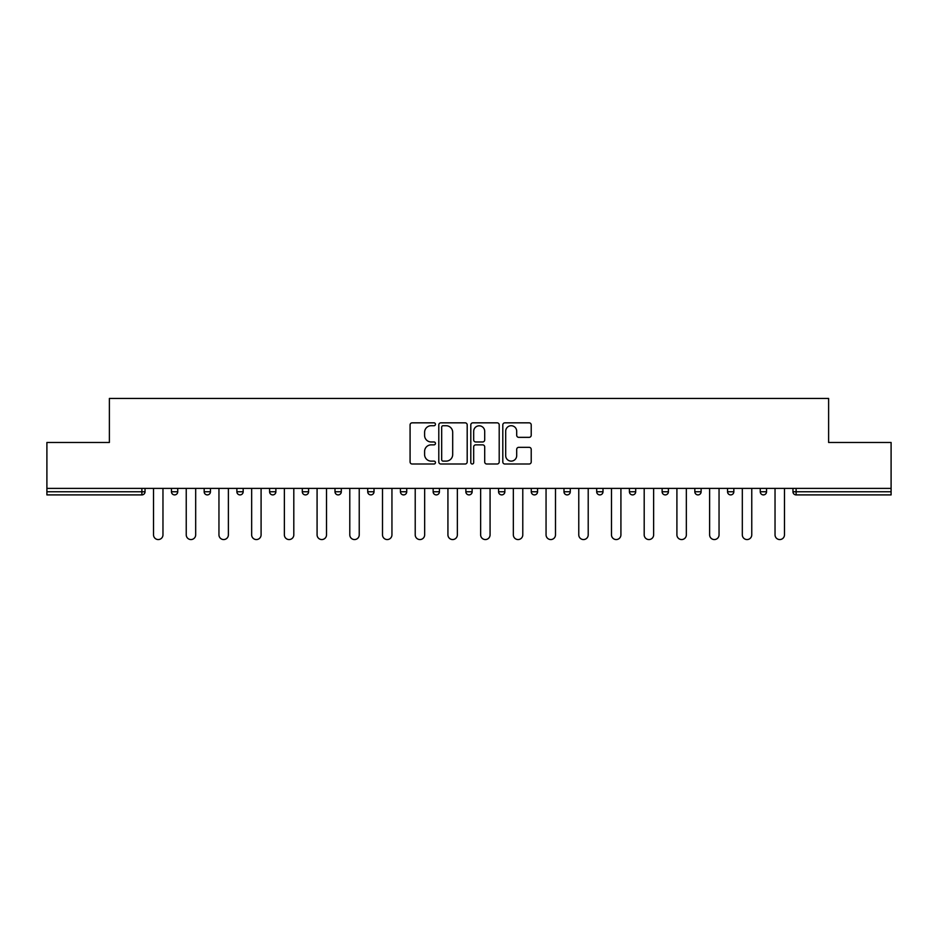 <?xml version="1.0" encoding="UTF-8"?>
<svg xmlns="http://www.w3.org/2000/svg" width="938" height="938" viewBox="0 0 938 938"><rect width="100%" height="100%" fill="white"/><g stroke="black" fill="none" stroke-linecap="round" stroke-linejoin="round"><path stroke-width="1.41" d="M435.455 424.281A1.442 1.442 0 0 0 434.013 422.839L412.145 422.839A2.064 2.064 0 0 0 410.082 424.891L410.082 461.942A2.064 2.064 0 0 0 412.145 464.005L434.013 464.005A1.442 1.442 0 0 0 435.455 462.563A1.442 1.442 0 0 0 434.013 461.121L431.175 461.121A6.589 6.589 0 0 1 424.597 454.531L424.597 451.448A6.589 6.589 0 0 1 431.175 444.858L434.013 444.858A1.442 1.442 0 0 0 435.455 443.416A1.442 1.442 0 0 0 434.013 441.974L431.175 441.974A6.589 6.589 0 0 1 424.597 435.396L424.597 432.301A6.589 6.589 0 0 1 431.175 425.723L434.013 425.723A1.442 1.442 0 0 0 435.455 424.281M529.149 437.343A2.064 2.064 0 0 0 531.213 435.291L531.213 424.891A2.064 2.064 0 0 0 529.149 422.839L504.867 422.839A2.064 2.064 0 0 0 502.803 424.891L502.803 461.942A2.064 2.064 0 0 0 504.867 464.005L529.149 464.005A2.064 2.064 0 0 0 531.213 461.942L531.213 449.384A2.064 2.064 0 0 0 529.149 447.332L518.761 447.332A2.064 2.064 0 0 0 516.697 449.384L516.697 455.61A5.511 5.511 0 0 1 511.198 461.121A5.511 5.511 0 0 1 505.688 455.61L505.688 431.222A5.511 5.511 0 0 1 511.198 425.723A5.511 5.511 0 0 1 516.697 431.222L516.697 435.291A2.064 2.064 0 0 0 518.761 437.343L529.149 437.343M46.9 488.393L46.9 442.478L109.383 442.478L109.383 398.439L828.617 398.439L828.617 442.478L891.1 442.478L891.1 488.393L46.9 488.393L46.9 491.747L141.884 491.747L141.884 488.393M467.194 424.891A2.064 2.064 0 0 0 465.142 422.839L440.848 422.839A2.064 2.064 0 0 0 438.796 424.891L438.796 461.942A2.064 2.064 0 0 0 440.848 464.005L465.142 464.005A2.064 2.064 0 0 0 467.194 461.942L467.194 424.891M472.858 422.839L497.152 422.839A2.064 2.064 0 0 1 499.204 424.891L499.204 461.942A2.064 2.064 0 0 1 497.152 464.005L486.752 464.005A2.064 2.064 0 0 1 484.7 461.942L484.7 446.922A2.064 2.064 0 0 0 482.636 444.858L475.742 444.858A2.064 2.064 0 0 0 473.678 446.922L473.678 462.563A1.442 1.442 0 0 1 472.236 464.005A1.442 1.442 0 0 1 470.806 462.563L470.806 424.891A2.064 2.064 0 0 1 472.858 422.839M141.884 494.901A3.142 3.142 0 0 0 145.038 491.747L141.884 491.747L141.884 494.901A3.142 3.142 0 0 0 145.038 491.747L145.038 488.393L145.038 491.747A3.142 3.142 0 0 1 141.884 494.901L46.9 494.901L46.9 491.747M891.1 488.393L891.1 494.901L796.116 494.901A3.142 3.142 0 0 1 792.962 491.747L792.962 488.393L792.962 491.747L891.1 491.747M171.455 488.393L171.455 491.747L171.455 488.393M174.597 494.901A3.142 3.142 0 0 1 171.455 491.747A3.142 3.142 0 0 0 174.597 494.901A3.142 3.142 0 0 0 177.739 491.747L177.739 488.393L177.739 491.747A3.142 3.142 0 0 1 174.597 494.901A3.142 3.142 0 0 1 171.455 491.747L177.739 491.747A3.142 3.142 0 0 1 174.597 494.901M204.167 488.393L204.167 491.747L204.167 488.393M210.452 488.393L210.452 491.747L210.452 488.393M236.88 491.747A3.142 3.142 0 0 0 240.022 494.901A3.142 3.142 0 0 0 243.165 491.747A3.142 3.142 0 0 1 240.022 494.901A3.142 3.142 0 0 0 243.165 491.747L243.165 488.393L243.165 491.747L236.88 491.747A3.142 3.142 0 0 0 240.022 494.901A3.142 3.142 0 0 1 236.88 491.747L236.88 488.393M269.593 488.393L269.593 491.747L269.593 488.393M275.878 488.393L275.878 491.747L275.878 488.393M302.294 491.747A3.142 3.142 0 0 0 305.448 494.901A3.142 3.142 0 0 0 308.59 491.747A3.142 3.142 0 0 1 305.448 494.901A3.142 3.142 0 0 0 308.59 491.747L308.59 488.393L308.59 491.747L302.294 491.747A3.142 3.142 0 0 0 305.448 494.901A3.142 3.142 0 0 1 302.294 491.747L302.294 488.393M335.007 491.747A3.142 3.142 0 0 0 338.161 494.901A3.142 3.142 0 0 0 341.303 491.747L341.303 488.393L341.303 491.747L335.007 491.747A3.142 3.142 0 0 0 338.161 494.901A3.142 3.142 0 0 1 335.007 491.747L335.007 488.393M367.719 491.747A3.142 3.142 0 0 0 370.862 494.901A3.142 3.142 0 0 0 374.016 491.747A3.142 3.142 0 0 1 370.862 494.901A3.142 3.142 0 0 0 374.016 491.747L374.016 488.393L374.016 491.747L367.719 491.747A3.142 3.142 0 0 0 370.862 494.901A3.142 3.142 0 0 1 367.719 491.747L367.719 488.393M400.432 488.393L400.432 491.747L400.432 488.393M406.729 488.393L406.729 491.747L406.729 488.393M433.145 488.393L433.145 491.747L433.145 488.393M439.43 488.393L439.43 491.747L439.43 488.393M465.858 488.393L465.858 491.747L465.858 488.393M472.142 488.393L472.142 491.747L472.142 488.393M498.57 488.393L498.57 491.747L498.57 488.393M504.855 488.393L504.855 491.747A3.142 3.142 0 0 1 501.713 494.901A3.142 3.142 0 0 1 498.57 491.747L504.855 491.747A3.142 3.142 0 0 1 501.713 494.901M531.271 488.393L531.271 491.747L531.271 488.393M537.568 488.393L537.568 491.747L537.568 488.393M563.984 488.393L563.984 491.747L563.984 488.393M570.281 488.393L570.281 491.747A3.142 3.142 0 0 1 567.138 494.901A3.142 3.142 0 0 1 563.984 491.747A3.142 3.142 0 0 0 567.138 494.901A3.142 3.142 0 0 1 563.984 491.747L570.281 491.747A3.142 3.142 0 0 1 567.138 494.901M602.993 488.393L602.993 491.747A3.142 3.142 0 0 1 599.839 494.901A3.142 3.142 0 0 1 596.697 491.747L596.697 488.393M635.706 488.393L635.706 491.747A3.142 3.142 0 0 1 632.552 494.901A3.142 3.142 0 0 1 629.41 491.747L629.41 488.393M668.407 488.393L668.407 491.747A3.142 3.142 0 0 1 665.265 494.901A3.142 3.142 0 0 1 662.122 491.747L662.122 488.393M701.12 488.393L701.12 491.747A3.142 3.142 0 0 1 697.978 494.901A3.142 3.142 0 0 1 694.835 491.747L694.835 488.393M733.833 488.393L733.833 491.747A3.142 3.142 0 0 1 730.69 494.901A3.142 3.142 0 0 1 727.548 491.747L727.548 488.393M766.545 488.393L766.545 491.747A3.142 3.142 0 0 1 763.403 494.901A3.142 3.142 0 0 1 760.261 491.747L760.261 488.393M207.31 494.901A3.142 3.142 0 0 1 204.167 491.747A3.142 3.142 0 0 0 207.31 494.901A3.142 3.142 0 0 0 210.452 491.747A3.142 3.142 0 0 1 207.31 494.901A3.142 3.142 0 0 1 204.167 491.747L210.452 491.747A3.142 3.142 0 0 1 207.31 494.901M272.735 494.901A3.142 3.142 0 0 1 269.593 491.747A3.142 3.142 0 0 0 272.735 494.901A3.142 3.142 0 0 0 275.878 491.747A3.142 3.142 0 0 1 272.735 494.901A3.142 3.142 0 0 1 269.593 491.747L275.878 491.747A3.142 3.142 0 0 1 272.735 494.901M403.575 494.901A3.142 3.142 0 0 1 400.432 491.747L406.729 491.747A3.142 3.142 0 0 1 403.575 494.901A3.142 3.142 0 0 0 406.729 491.747M436.287 494.901A3.142 3.142 0 0 1 433.145 491.747A3.142 3.142 0 0 0 436.287 494.901A3.142 3.142 0 0 0 439.43 491.747A3.142 3.142 0 0 1 436.287 494.901A3.142 3.142 0 0 1 433.145 491.747L439.43 491.747M469 494.901A3.142 3.142 0 0 1 465.858 491.747A3.142 3.142 0 0 0 469 494.901A3.142 3.142 0 0 0 472.142 491.747A3.142 3.142 0 0 1 469 494.901A3.142 3.142 0 0 1 465.858 491.747L472.142 491.747A3.142 3.142 0 0 1 469 494.901M534.426 494.901A3.142 3.142 0 0 1 531.271 491.747L537.568 491.747A3.142 3.142 0 0 1 534.426 494.901A3.142 3.142 0 0 0 537.568 491.747M443.123 425.723A1.442 1.442 0 0 0 441.681 427.153L441.681 459.679A1.442 1.442 0 0 0 443.123 461.121L446.101 461.121A6.589 6.589 0 0 0 452.691 454.531L452.691 432.301A6.589 6.589 0 0 0 446.101 425.723L443.123 425.723M484.7 431.328A5.511 5.511 0 0 0 479.189 425.817A5.511 5.511 0 0 0 473.678 431.328L473.678 439.922A2.064 2.064 0 0 0 475.742 441.974L482.636 441.974A2.064 2.064 0 0 0 484.7 439.922L484.7 431.328M153.527 534.836L153.527 488.393L153.527 534.836A4.713 4.713 0 0 0 158.241 539.561A4.713 4.713 0 0 0 162.966 534.836L162.966 488.393M186.24 534.836L186.24 488.393L186.24 534.836A4.713 4.713 0 0 0 190.953 539.561A4.713 4.713 0 0 0 195.679 534.836L195.679 488.393M218.953 534.836L218.953 488.393L218.953 534.836A4.713 4.713 0 0 0 223.666 539.561A4.713 4.713 0 0 0 228.38 534.836L228.38 488.393M251.654 534.836L251.654 488.393L251.654 534.836A4.713 4.713 0 0 0 256.379 539.561A4.713 4.713 0 0 0 261.092 534.836L261.092 488.393M284.366 534.836L284.366 488.393L284.366 534.836A4.713 4.713 0 0 0 289.092 539.561A4.713 4.713 0 0 0 293.805 534.836L293.805 488.393M317.079 534.836L317.079 488.393L317.079 534.836A4.713 4.713 0 0 0 321.804 539.561A4.713 4.713 0 0 0 326.518 534.836L326.518 488.393M349.792 534.836L349.792 488.393L349.792 534.836A4.713 4.713 0 0 0 354.505 539.561A4.713 4.713 0 0 0 359.231 534.836L359.231 488.393M382.505 534.836L382.505 488.393L382.505 534.836A4.713 4.713 0 0 0 387.218 539.561A4.713 4.713 0 0 0 391.943 534.836L391.943 488.393M415.217 534.836L415.217 488.393L415.217 534.836A4.713 4.713 0 0 0 419.931 539.561A4.713 4.713 0 0 0 424.656 534.836L424.656 488.393M447.93 534.836L447.93 488.393L447.93 534.836A4.713 4.713 0 0 0 452.644 539.561A4.713 4.713 0 0 0 457.357 534.836L457.357 488.393M480.643 534.836L480.643 488.393L480.643 534.836A4.713 4.713 0 0 0 485.356 539.561A4.713 4.713 0 0 0 490.07 534.836L490.07 488.393M513.344 534.836L513.344 488.393L513.344 534.836A4.713 4.713 0 0 0 518.069 539.561A4.713 4.713 0 0 0 522.783 534.836L522.783 488.393M546.057 534.836L546.057 488.393L546.057 534.836A4.713 4.713 0 0 0 550.782 539.561A4.713 4.713 0 0 0 555.495 534.836L555.495 488.393M578.769 534.836L578.769 488.393L578.769 534.836A4.713 4.713 0 0 0 583.495 539.561A4.713 4.713 0 0 0 588.208 534.836L588.208 488.393M611.482 534.836L611.482 488.393L611.482 534.836A4.713 4.713 0 0 0 616.196 539.561A4.713 4.713 0 0 0 620.921 534.836L620.921 488.393M644.195 534.836L644.195 488.393L644.195 534.836A4.713 4.713 0 0 0 648.908 539.561A4.713 4.713 0 0 0 653.634 534.836L653.634 488.393M676.908 534.836L676.908 488.393L676.908 534.836A4.713 4.713 0 0 0 681.621 539.561A4.713 4.713 0 0 0 686.346 534.836L686.346 488.393M709.62 534.836L709.62 488.393L709.62 534.836A4.713 4.713 0 0 0 714.334 539.561A4.713 4.713 0 0 0 719.047 534.836L719.047 488.393M742.321 534.836L742.321 488.393L742.321 534.836A4.713 4.713 0 0 0 747.047 539.561A4.713 4.713 0 0 0 751.76 534.836L751.76 488.393M775.034 534.836L775.034 488.393L775.034 534.836A4.713 4.713 0 0 0 779.759 539.561A4.713 4.713 0 0 0 784.473 534.836L784.473 488.393M796.116 488.393L796.116 494.901M338.161 494.901A3.142 3.142 0 0 0 341.303 491.747M599.839 494.901A3.142 3.142 0 0 0 602.993 491.747L596.697 491.747M632.552 494.901A3.142 3.142 0 0 0 635.706 491.747L629.41 491.747M665.265 494.901A3.142 3.142 0 0 0 668.407 491.747L662.122 491.747M697.978 494.901A3.142 3.142 0 0 0 701.12 491.747L694.835 491.747M730.69 494.901A3.142 3.142 0 0 0 733.833 491.747L727.548 491.747M763.403 494.901A3.142 3.142 0 0 0 766.545 491.747L760.261 491.747"/></g></svg>
